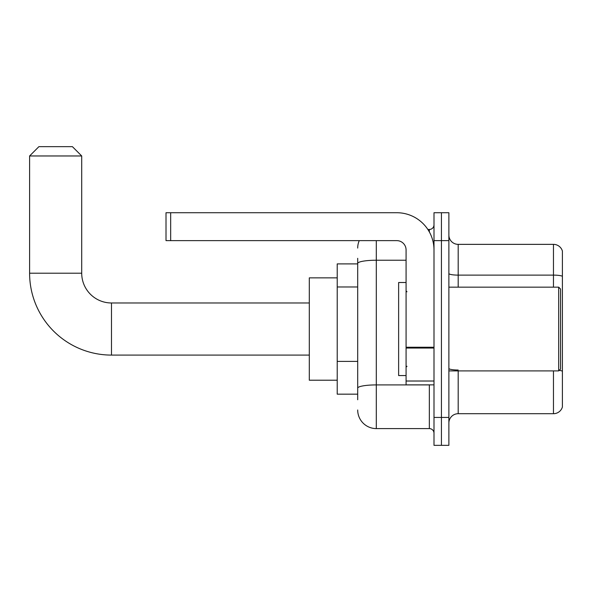 <?xml version="1.0" encoding="UTF-8"?>
<svg xmlns="http://www.w3.org/2000/svg" width="592" height="592" viewBox="0 0 592 592"><rect width="100%" height="100%" fill="white"/><g stroke="black" fill="none" stroke-linecap="round" stroke-linejoin="round"><path stroke-width="0.89" d="M357.694 281.385L357.694 258.312L357.694 263.899L337.218 263.899L337.218 394.168L357.694 394.168M357.694 399.748L357.694 258.312M376.305 240.633L376.305 428.593L429.341 428.593A4.655 4.655 0 0 1 433.995 433.248A4.655 4.655 0 0 0 429.341 428.593L429.341 384.859M433.995 417.427L433.995 445.347L441.44 445.347L441.44 417.427L441.44 445.347L448.877 445.347L448.877 417.427L441.44 417.427L441.44 240.633L441.44 417.427L433.995 417.427L433.995 240.633L441.44 240.633L441.44 212.72L441.44 240.633L448.877 240.633L448.877 417.427M448.877 240.633L448.877 212.72L433.995 212.72L433.995 240.633M427.861 229.467L429.341 229.467A4.655 4.655 0 0 0 433.995 224.819M357.694 391.379L357.694 366.988M357.694 248.078A18.611 18.611 0 0 1 359.248 240.633M376.305 428.593A18.611 18.611 0 0 1 357.694 409.982M448.877 423.014A9.302 9.302 0 0 1 458.186 413.704L553.468 413.704L553.468 370.903M562.4 251.06A9.302 9.302 0 0 0 553.468 244.355A9.302 9.302 0 0 1 562.4 251.06L562.4 407.007A9.302 9.302 0 0 1 553.468 413.704M562.4 276.279A9.302 1.613 180 0 0 553.468 275.117L553.468 244.355L458.186 244.355A9.302 9.302 0 0 1 448.877 235.054A9.302 9.302 0 0 0 458.186 244.355L458.186 287.157M309.305 355.089L111.481 355.089L111.481 302.978A29.778 29.778 0 0 1 81.711 273.201L81.711 155.962L29.6 155.962L38.902 146.653L72.402 146.653L81.711 155.962M111.481 355.089A81.881 81.881 0 0 1 29.6 273.201L29.6 155.962M309.305 302.978L111.481 302.978A29.778 29.778 0 0 1 81.711 273.201L29.6 273.201M337.218 277.855L309.305 277.855L309.305 380.212L337.218 380.212M433.995 384.859L406.075 384.859L406.075 347.238L433.995 347.238L433.995 249.942A37.222 37.222 0 0 0 396.773 212.72L170.666 212.72L170.666 240.633L396.773 240.633A9.302 9.302 0 0 1 406.075 249.942L406.075 347.238M170.666 240.633L166.012 240.633L166.012 212.72L170.666 212.72M558.678 287.157L560.543 289.022L560.543 369.045L558.678 370.903L558.678 287.157L448.877 287.157M406.075 282.51L398.631 282.51L398.631 375.557L406.075 375.557M357.694 286.965L337.218 286.965M357.694 361.401L337.218 361.401M430.954 384.859A4.655 0.807 0 0 1 429.341 384.911L376.305 384.911A18.611 3.234 180 0 0 357.694 388.145M357.694 263.455A18.611 3.234 180 0 1 376.305 260.228L406.075 260.228M429.341 231.923L429.341 229.467M458.186 370.903L458.186 413.704M553.468 287.157L553.468 275.117L458.186 275.117A9.302 1.613 -0 0 1 448.877 273.497M562.4 371.191A9.302 1.613 180 0 0 559.211 370.37M458.186 370.022A9.302 1.613 0 0 1 448.877 368.409M433.995 348.044L406.075 348.044M406.075 381.019L433.995 381.019M448.877 370.903L558.678 370.903M407.007 291.812L406.075 290.879M407.007 366.256L406.075 367.181"/></g></svg>
